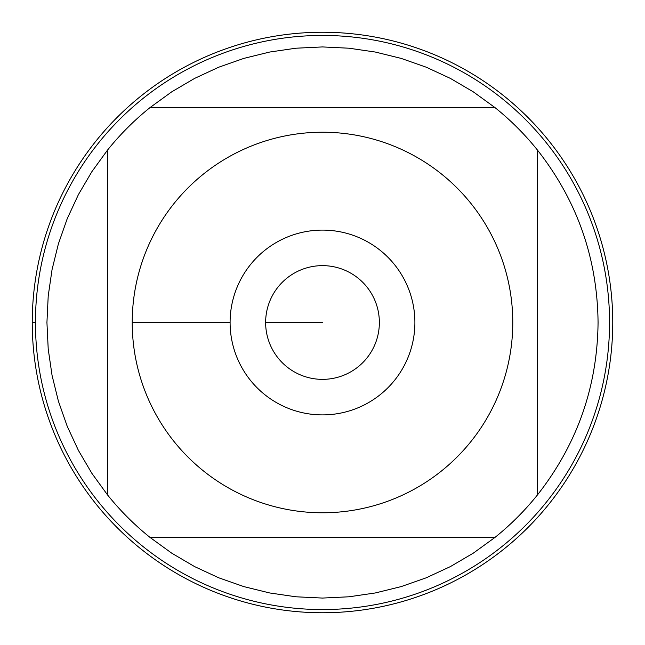 <?xml version="1.0" encoding="UTF-8"?>
<svg xmlns="http://www.w3.org/2000/svg" width="645" height="645" viewBox="0 0 645 645"><rect width="100%" height="100%" fill="white"/><g stroke="black" fill="none" stroke-linecap="round" stroke-linejoin="round"><path stroke-width="0.97" d="M32.25 322.5A290.25 290.25 0 0 1 467.625 71.135A290.25 290.25 0 0 1 467.625 573.865A290.25 290.25 0 0 1 32.25 322.5L35.443 322.5A287.057 287.057 0 0 1 322.5 35.443A287.057 287.057 0 0 1 609.557 322.5A287.057 287.057 0 0 1 322.5 609.557A287.057 287.057 0 0 1 35.443 322.5M230.096 322.5A92.404 92.404 0 0 1 368.698 242.48A92.404 92.404 0 0 1 368.698 402.52A92.404 92.404 0 0 1 230.096 322.5L132.225 322.5L230.096 322.5M512.775 322.5A190.275 190.275 0 0 0 259.427 142.98A190.275 190.275 0 0 0 174.037 441.511A190.275 190.275 0 0 0 512.775 322.5M494.86 107.489L473.333 91.872L450.404 78.408L426.281 67.217L401.198 58.405L375.374 52.052L349.058 48.214L322.5 46.932L295.942 48.214L269.626 52.052L243.802 58.405L218.719 67.217L194.597 78.408L171.667 91.872L150.14 107.489A275.568 275.568 0 0 0 107.489 150.14L91.872 171.667L78.408 194.597L67.217 218.719L58.405 243.802L52.052 269.626L48.214 295.942L46.932 322.5L48.214 349.058L52.052 375.374L58.405 401.198L67.217 426.281L78.408 450.404L91.872 473.333L107.489 494.86A275.568 275.568 0 0 0 150.14 537.511L171.667 553.128L194.597 566.592L218.719 577.783L243.802 586.595L269.626 592.949L295.942 596.786L322.5 598.068L349.058 596.786L375.374 592.949L401.198 586.595L426.281 577.783L450.404 566.592L473.333 553.128L494.86 537.511A275.568 275.568 0 0 0 537.511 494.86L537.511 150.14A275.568 275.568 0 0 0 494.86 107.489L150.14 107.489A275.568 275.568 0 0 0 107.489 150.14L107.489 494.86M150.14 537.511L494.86 537.511M537.511 494.86C577.186 444.252 597.375 386.798 598.068 322.5C597.375 258.202 577.186 200.748 537.511 150.14M265.635 322.5A56.865 56.865 0 0 0 350.928 371.746A56.865 56.865 0 0 0 350.928 273.254A56.865 56.865 0 0 0 265.635 322.5L322.5 322.5L265.635 322.5M612.75 322.5A290.25 290.25 0 0 1 177.375 573.865A290.25 290.25 0 0 1 177.375 71.135A290.25 290.25 0 0 1 612.75 322.5"/></g></svg>
